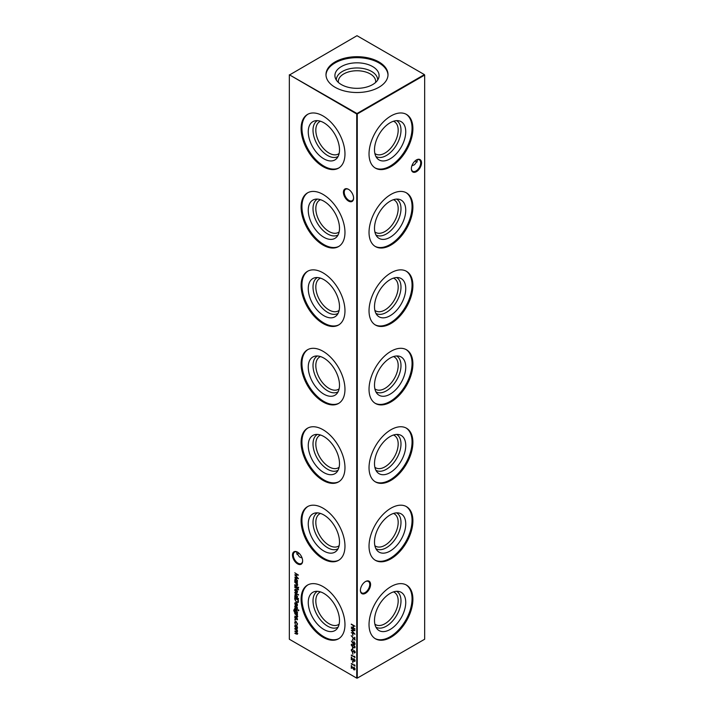 <?xml version="1.0" encoding="UTF-8"?>
<svg xmlns="http://www.w3.org/2000/svg" width="714" height="714" viewBox="0 0 714 714"><rect width="100%" height="100%" fill="white"/><g stroke="black" fill="none" stroke-linecap="round" stroke-linejoin="round"><path stroke-width="1.07" d="M396.565 120.648A20.67 11.933 -60 0 1 400.991 130.198A20.67 11.933 -60 0 1 391.87 151.1A20.67 11.933 -60 0 1 375.894 156.446M393.476 121.246A18.68 10.781 -60 0 1 394.306 121.648A18.68 10.781 -60 0 1 398.18 130.198A18.68 10.781 -60 0 1 390.022 148.994A18.68 10.781 -60 0 1 375.635 153.992A18.68 10.781 -60 0 1 374.868 153.474M405.739 131.778A22.089 12.754 -60 0 1 394.699 155.402A22.089 12.754 -60 0 1 377.188 158.374A22.089 12.754 -60 0 1 374.502 149.815A22.089 12.754 -60 0 1 382.802 129.091A22.089 12.754 -60 0 1 398.876 120.809A22.089 12.754 -60 0 1 405.739 131.778M406.043 114.186A31.014 17.904 -60 0 1 412.058 128.136A31.014 17.904 -60 0 1 398.787 159.052A31.014 17.904 -60 0 1 375.046 167.888M412.897 128.618A31.014 17.904 -60 0 1 399.358 159.838A31.014 17.904 -60 0 1 375.457 168.147A31.014 17.904 -60 0 1 369.031 153.947A31.014 17.904 -60 0 1 382.57 122.728A31.014 17.904 -60 0 1 406.471 114.418A31.014 17.904 -60 0 1 412.897 128.618M396.565 199.09A20.67 11.933 -60 0 1 400.991 208.64A20.67 11.933 -60 0 1 391.87 229.542A20.67 11.933 -60 0 1 375.894 234.888M393.476 199.688A18.68 10.781 -60 0 1 394.306 200.09A18.68 10.781 -60 0 1 398.18 208.64A18.68 10.781 -60 0 1 390.022 227.436A18.68 10.781 -60 0 1 375.635 232.434A18.68 10.781 -60 0 1 374.868 231.916M405.739 210.219A22.089 12.754 -60 0 1 394.699 233.844A22.089 12.754 -60 0 1 377.188 236.816A22.089 12.754 -60 0 1 374.502 228.257A22.089 12.754 -60 0 1 382.802 207.533A22.089 12.754 -60 0 1 398.876 199.251A22.089 12.754 -60 0 1 405.739 210.219M406.043 192.628A31.014 17.904 -60 0 1 412.058 206.578A31.014 17.904 -60 0 1 398.787 237.494A31.014 17.904 -60 0 1 375.046 246.33M412.897 207.06A31.014 17.904 -60 0 1 399.358 238.28A31.014 17.904 -60 0 1 375.457 246.589A31.014 17.904 -60 0 1 369.031 232.389A31.014 17.904 -60 0 1 382.57 201.178A31.014 17.904 -60 0 1 406.471 192.869A31.014 17.904 -60 0 1 412.897 207.06M396.565 277.532A20.67 11.933 -60 0 1 400.991 287.082A20.67 11.933 -60 0 1 391.87 307.984A20.67 11.933 -60 0 1 375.894 313.33M393.476 278.13A18.68 10.781 -60 0 1 394.306 278.531A18.68 10.781 -60 0 1 398.18 287.082A18.68 10.781 -60 0 1 390.022 305.878A18.68 10.781 -60 0 1 375.635 310.876A18.68 10.781 -60 0 1 374.868 310.358M405.739 288.661A22.089 12.754 -60 0 1 394.699 312.286A22.089 12.754 -60 0 1 377.188 315.258A22.089 12.754 -60 0 1 374.502 306.699A22.089 12.754 -60 0 1 382.802 285.984A22.089 12.754 -60 0 1 398.876 277.692A22.089 12.754 -60 0 1 405.739 288.661M406.043 271.07A31.014 17.904 -60 0 1 412.058 285.02A31.014 17.904 -60 0 1 398.787 315.936A31.014 17.904 -60 0 1 375.046 324.772M412.897 285.502A31.014 17.904 -60 0 1 399.358 316.721A31.014 17.904 -60 0 1 375.457 325.031A31.014 17.904 -60 0 1 369.031 310.831A31.014 17.904 -60 0 1 382.57 279.62A31.014 17.904 -60 0 1 406.471 271.311A31.014 17.904 -60 0 1 412.897 285.502M396.565 355.974A20.67 11.933 -60 0 1 400.991 365.523A20.67 11.933 -60 0 1 391.87 386.435A20.67 11.933 -60 0 1 375.894 391.772M393.476 356.572A18.68 10.781 -60 0 1 394.306 356.973A18.68 10.781 -60 0 1 398.18 365.523A18.68 10.781 -60 0 1 390.022 384.319A18.68 10.781 -60 0 1 375.635 389.326A18.68 10.781 -60 0 1 374.868 388.8M405.739 367.103A22.089 12.754 -60 0 1 394.699 390.728A22.089 12.754 -60 0 1 377.188 393.7A22.089 12.754 -60 0 1 374.502 385.141A22.089 12.754 -60 0 1 382.802 364.426A22.089 12.754 -60 0 1 398.876 356.134A22.089 12.754 -60 0 1 405.739 367.103M406.043 349.521A31.014 17.904 -60 0 1 412.058 363.462A31.014 17.904 -60 0 1 398.787 394.387A31.014 17.904 -60 0 1 375.046 403.214M412.897 363.953A31.014 17.904 -60 0 1 399.358 395.163A31.014 17.904 -60 0 1 375.457 403.472A31.014 17.904 -60 0 1 369.031 389.273A31.014 17.904 -60 0 1 382.57 358.062A31.014 17.904 -60 0 1 406.471 349.753A31.014 17.904 -60 0 1 412.897 363.953M396.565 434.415A20.67 11.933 -60 0 1 400.991 443.965A20.67 11.933 -60 0 1 391.87 464.876A20.67 11.933 -60 0 1 375.894 470.214M393.476 435.013A18.68 10.781 -60 0 1 394.306 435.415A18.68 10.781 -60 0 1 398.18 443.965A18.68 10.781 -60 0 1 390.022 462.761A18.68 10.781 -60 0 1 375.635 467.768A18.68 10.781 -60 0 1 374.868 467.242M405.739 445.545A22.089 12.754 -60 0 1 394.699 469.169A22.089 12.754 -60 0 1 377.188 472.141A22.089 12.754 -60 0 1 374.502 463.582A22.089 12.754 -60 0 1 382.802 442.867A22.089 12.754 -60 0 1 398.876 434.576A22.089 12.754 -60 0 1 405.739 445.545M406.043 427.963A31.014 17.904 -60 0 1 412.058 441.904A31.014 17.904 -60 0 1 398.787 472.829A31.014 17.904 -60 0 1 375.046 481.655M412.897 442.394A31.014 17.904 -60 0 1 399.358 473.605A31.014 17.904 -60 0 1 375.457 481.914A31.014 17.904 -60 0 1 369.031 467.715A31.014 17.904 -60 0 1 382.57 436.504A31.014 17.904 -60 0 1 406.471 428.195A31.014 17.904 -60 0 1 412.897 442.394M396.565 512.857A20.67 11.933 -60 0 1 400.991 522.407A20.67 11.933 -60 0 1 391.87 543.318A20.67 11.933 -60 0 1 375.894 548.655M393.476 513.455A18.68 10.781 -60 0 1 394.306 513.857A18.68 10.781 -60 0 1 398.18 522.407A18.68 10.781 -60 0 1 390.022 541.203A18.68 10.781 -60 0 1 375.635 546.21A18.68 10.781 -60 0 1 374.868 545.692M405.739 523.996A22.089 12.754 -60 0 1 394.699 547.611A22.089 12.754 -60 0 1 377.188 550.583A22.089 12.754 -60 0 1 374.502 542.024A22.089 12.754 -60 0 1 382.802 521.309A22.089 12.754 -60 0 1 398.876 513.018A22.089 12.754 -60 0 1 405.739 523.996M406.043 506.404A31.014 17.904 -60 0 1 412.058 520.345A31.014 17.904 -60 0 1 398.787 551.27A31.014 17.904 -60 0 1 375.046 560.106M412.897 520.836A31.014 17.904 -60 0 1 399.358 552.047A31.014 17.904 -60 0 1 375.457 560.356A31.014 17.904 -60 0 1 369.031 546.156A31.014 17.904 -60 0 1 382.57 514.946A31.014 17.904 -60 0 1 406.471 506.637A31.014 17.904 -60 0 1 412.897 520.836M396.565 591.299A20.67 11.933 -60 0 1 400.991 600.849A20.67 11.933 -60 0 1 391.87 621.76A20.67 11.933 -60 0 1 375.894 627.097M393.476 591.897A18.68 10.781 -60 0 1 394.306 592.299A18.68 10.781 -60 0 1 398.18 600.849A18.68 10.781 -60 0 1 390.022 619.645A18.68 10.781 -60 0 1 375.635 624.652A18.68 10.781 -60 0 1 374.868 624.134M405.739 602.438A22.089 12.754 -60 0 1 394.699 626.053A22.089 12.754 -60 0 1 377.188 629.025A22.089 12.754 -60 0 1 374.502 620.466A22.089 12.754 -60 0 1 382.802 599.751A22.089 12.754 -60 0 1 398.876 591.46A22.089 12.754 -60 0 1 405.739 602.438M406.043 584.846A31.014 17.904 -60 0 1 412.058 598.787A31.014 17.904 -60 0 1 398.787 629.712A31.014 17.904 -60 0 1 375.046 638.548M412.897 599.278A31.014 17.904 -60 0 1 399.358 630.489A31.014 17.904 -60 0 1 375.457 638.798A31.014 17.904 -60 0 1 369.031 624.598A31.014 17.904 -60 0 1 382.57 593.388A31.014 17.904 -60 0 1 406.471 585.078A31.014 17.904 -60 0 1 412.897 599.278M348.512 201.08A7.185 4.15 60 0 1 343.425 192.28A7.185 4.15 60 0 1 348.512 189.344L348.512 189.344A7.185 4.15 60 0 1 353.591 198.144A7.185 4.15 60 0 1 348.512 201.08M348.718 189.469A6.613 3.82 -120 0 0 345.612 189.255A6.613 3.82 -120 0 0 344.594 194.547A6.613 3.82 -120 0 0 348.914 200.375A6.613 3.82 -120 0 0 352.225 200.696A6.613 3.82 -120 0 0 353.582 197.903M297.559 563.873A7.185 4.15 60 0 1 292.481 555.073A7.185 4.15 60 0 1 297.559 552.145L297.559 552.145A7.185 4.15 60 0 1 302.638 560.945A7.185 4.15 60 0 1 297.559 563.873M297.765 552.27A6.613 3.82 -120 0 0 294.659 552.047A6.613 3.82 -120 0 0 293.65 557.348A6.613 3.82 -120 0 0 297.97 563.168A6.613 3.82 -120 0 0 301.272 563.498A6.613 3.82 -120 0 0 302.638 560.704M415.12 160.891A7.185 4.15 -120 0 0 416.235 161.73M417.065 162.087A6.613 3.82 60 0 1 416.03 161.623L416.03 161.623A6.613 3.82 60 0 1 415.066 160.945M360.418 590.112A6.613 3.82 120 0 0 361.775 592.915A6.613 3.82 120 0 0 365.086 592.584A6.613 3.82 120 0 0 369.754 584.489A6.613 3.82 120 0 0 368.388 581.464A6.613 3.82 120 0 0 365.282 581.678M365.488 581.553L365.488 581.553A7.185 4.15 -60 0 1 370.575 584.489A7.185 4.15 -60 0 1 365.488 593.289A7.185 4.15 -60 0 1 360.409 590.362A7.185 4.15 -60 0 1 365.488 581.553L365.488 581.553M411.362 168.486A6.613 3.82 120 0 0 412.728 171.289A6.613 3.82 120 0 0 416.03 170.958A6.613 3.82 120 0 0 420.707 162.863A6.613 3.82 120 0 0 419.341 159.838A6.613 3.82 120 0 0 416.235 160.052M416.44 159.927L416.44 159.927A7.185 4.15 -60 0 1 421.519 162.863A7.185 4.15 -60 0 1 416.44 171.663A7.185 4.15 -60 0 1 411.362 168.727A7.185 4.15 -60 0 1 416.44 159.927L416.44 159.927M298.934 553.154A6.613 3.82 -60 0 1 297.97 553.832L297.97 553.832A6.613 3.82 -60 0 1 296.935 554.296M297.765 553.948A7.185 4.15 120 0 0 298.88 553.109M302.102 558L299.443 556.92L296.703 553.109L296.935 551.913M411.898 165.782L414.557 164.711L417.297 160.891L417.065 159.704M338.106 156.446A20.67 11.933 60 0 1 322.13 151.1A20.67 11.933 60 0 1 313.009 130.198A20.67 11.933 60 0 1 317.435 120.648M339.132 153.474A18.68 10.781 60 0 1 338.365 153.992A18.68 10.781 60 0 1 323.977 148.994A18.68 10.781 60 0 1 315.82 130.198A18.68 10.781 60 0 1 319.693 121.648A18.68 10.781 60 0 1 320.524 121.246M339.498 149.815A22.089 12.754 60 0 1 336.812 158.374A22.089 12.754 60 0 1 319.301 155.402A22.089 12.754 60 0 1 308.261 131.778A22.089 12.754 60 0 1 315.124 120.809A22.089 12.754 60 0 1 331.198 129.091A22.089 12.754 60 0 1 339.498 149.815M338.954 167.888A31.014 17.904 60 0 1 315.213 159.052A31.014 17.904 60 0 1 301.942 128.136A31.014 17.904 60 0 1 307.957 114.186M344.969 153.947A31.014 17.904 60 0 1 338.543 168.147A31.014 17.904 60 0 1 314.642 159.838A31.014 17.904 60 0 1 301.103 128.618A31.014 17.904 60 0 1 307.529 114.418A31.014 17.904 60 0 1 331.43 122.728A31.014 17.904 60 0 1 344.969 153.947M338.106 234.888A20.67 11.933 60 0 1 322.13 229.542A20.67 11.933 60 0 1 313.009 208.64A20.67 11.933 60 0 1 317.435 199.09M339.132 231.916A18.68 10.781 60 0 1 338.365 232.434A18.68 10.781 60 0 1 323.977 227.436A18.68 10.781 60 0 1 315.82 208.64A18.68 10.781 60 0 1 319.693 200.09A18.68 10.781 60 0 1 320.524 199.688M339.498 228.257A22.089 12.754 60 0 1 336.812 236.816A22.089 12.754 60 0 1 319.301 233.844A22.089 12.754 60 0 1 308.261 210.219A22.089 12.754 60 0 1 315.124 199.251A22.089 12.754 60 0 1 331.198 207.533A22.089 12.754 60 0 1 339.498 228.257M338.954 246.33A31.014 17.904 60 0 1 315.213 237.494A31.014 17.904 60 0 1 301.942 206.578A31.014 17.904 60 0 1 307.957 192.628M344.969 232.389A31.014 17.904 60 0 1 338.543 246.589A31.014 17.904 60 0 1 314.642 238.28A31.014 17.904 60 0 1 301.103 207.06A31.014 17.904 60 0 1 307.529 192.869A31.014 17.904 60 0 1 331.43 201.178A31.014 17.904 60 0 1 344.969 232.389M338.106 313.33A20.67 11.933 60 0 1 322.13 307.984A20.67 11.933 60 0 1 313.009 287.082A20.67 11.933 60 0 1 317.435 277.532M339.132 310.358A18.68 10.781 60 0 1 338.365 310.876A18.68 10.781 60 0 1 323.977 305.878A18.68 10.781 60 0 1 315.82 287.082A18.68 10.781 60 0 1 319.693 278.531A18.68 10.781 60 0 1 320.524 278.13M339.498 306.699A22.089 12.754 60 0 1 336.812 315.258A22.089 12.754 60 0 1 319.301 312.286A22.089 12.754 60 0 1 308.261 288.661A22.089 12.754 60 0 1 315.124 277.692A22.089 12.754 60 0 1 331.198 285.984A22.089 12.754 60 0 1 339.498 306.699M338.954 324.772A31.014 17.904 60 0 1 315.213 315.936A31.014 17.904 60 0 1 301.942 285.02A31.014 17.904 60 0 1 307.957 271.07M344.969 310.831A31.014 17.904 60 0 1 338.543 325.031A31.014 17.904 60 0 1 314.642 316.721A31.014 17.904 60 0 1 301.103 285.502A31.014 17.904 60 0 1 307.529 271.311A31.014 17.904 60 0 1 331.43 279.62A31.014 17.904 60 0 1 344.969 310.831M338.106 391.772A20.67 11.933 60 0 1 322.13 386.435A20.67 11.933 60 0 1 313.009 365.523A20.67 11.933 60 0 1 317.435 355.974M339.132 388.8A18.68 10.781 60 0 1 338.365 389.326A18.68 10.781 60 0 1 323.977 384.319A18.68 10.781 60 0 1 315.82 365.523A18.68 10.781 60 0 1 319.693 356.973A18.68 10.781 60 0 1 320.524 356.572M339.498 385.141A22.089 12.754 60 0 1 336.812 393.7A22.089 12.754 60 0 1 319.301 390.728A22.089 12.754 60 0 1 308.261 367.103A22.089 12.754 60 0 1 315.124 356.134A22.089 12.754 60 0 1 331.198 364.426A22.089 12.754 60 0 1 339.498 385.141M338.954 403.214A31.014 17.904 60 0 1 315.213 394.387A31.014 17.904 60 0 1 301.942 363.462A31.014 17.904 60 0 1 307.957 349.521M344.969 389.273A31.014 17.904 60 0 1 338.543 403.472A31.014 17.904 60 0 1 314.642 395.163A31.014 17.904 60 0 1 301.103 363.953A31.014 17.904 60 0 1 307.529 349.753A31.014 17.904 60 0 1 331.43 358.062A31.014 17.904 60 0 1 344.969 389.273M338.106 470.214A20.67 11.933 60 0 1 322.13 464.876A20.67 11.933 60 0 1 313.009 443.965A20.67 11.933 60 0 1 317.435 434.415M339.132 467.242A18.68 10.781 60 0 1 338.365 467.768A18.68 10.781 60 0 1 323.977 462.761A18.68 10.781 60 0 1 315.82 443.965A18.68 10.781 60 0 1 319.693 435.415A18.68 10.781 60 0 1 320.524 435.013M339.498 463.582A22.089 12.754 60 0 1 336.812 472.141A22.089 12.754 60 0 1 319.301 469.169A22.089 12.754 60 0 1 308.261 445.545A22.089 12.754 60 0 1 315.124 434.576A22.089 12.754 60 0 1 331.198 442.867A22.089 12.754 60 0 1 339.498 463.582M338.954 481.655A31.014 17.904 60 0 1 315.213 472.829A31.014 17.904 60 0 1 301.942 441.904A31.014 17.904 60 0 1 307.957 427.963M344.969 467.715A31.014 17.904 60 0 1 338.543 481.914A31.014 17.904 60 0 1 314.642 473.605A31.014 17.904 60 0 1 301.103 442.394A31.014 17.904 60 0 1 307.529 428.195A31.014 17.904 60 0 1 331.43 436.504A31.014 17.904 60 0 1 344.969 467.715M338.106 548.655A20.67 11.933 60 0 1 322.13 543.318A20.67 11.933 60 0 1 313.009 522.407A20.67 11.933 60 0 1 317.435 512.857M339.132 545.692A18.68 10.781 60 0 1 338.365 546.21A18.68 10.781 60 0 1 323.977 541.203A18.68 10.781 60 0 1 315.82 522.407A18.68 10.781 60 0 1 319.693 513.857A18.68 10.781 60 0 1 320.524 513.455M339.498 542.024A22.089 12.754 60 0 1 336.812 550.583A22.089 12.754 60 0 1 319.301 547.611A22.089 12.754 60 0 1 308.261 523.996A22.089 12.754 60 0 1 315.124 513.018A22.089 12.754 60 0 1 331.198 521.309A22.089 12.754 60 0 1 339.498 542.024M338.954 560.106A31.014 17.904 60 0 1 315.213 551.27A31.014 17.904 60 0 1 301.942 520.345A31.014 17.904 60 0 1 307.957 506.404M344.969 546.156A31.014 17.904 60 0 1 338.543 560.356A31.014 17.904 60 0 1 314.642 552.047A31.014 17.904 60 0 1 301.103 520.836A31.014 17.904 60 0 1 307.529 506.637A31.014 17.904 60 0 1 331.43 514.946A31.014 17.904 60 0 1 344.969 546.156M338.106 627.097A20.67 11.933 60 0 1 322.13 621.76A20.67 11.933 60 0 1 313.009 600.849A20.67 11.933 60 0 1 317.435 591.299M339.132 624.134A18.68 10.781 60 0 1 338.365 624.652A18.68 10.781 60 0 1 323.977 619.645A18.68 10.781 60 0 1 315.82 600.849A18.68 10.781 60 0 1 319.693 592.299A18.68 10.781 60 0 1 320.524 591.897M339.498 620.466A22.089 12.754 60 0 1 336.812 629.025A22.089 12.754 60 0 1 319.301 626.053A22.089 12.754 60 0 1 308.261 602.438A22.089 12.754 60 0 1 315.124 591.46A22.089 12.754 60 0 1 331.198 599.751A22.089 12.754 60 0 1 339.498 620.466M338.954 638.548A31.014 17.904 60 0 1 315.213 629.712A31.014 17.904 60 0 1 301.942 598.787A31.014 17.904 60 0 1 307.957 584.846M344.969 624.598A31.014 17.904 60 0 1 338.543 638.798A31.014 17.904 60 0 1 314.642 630.489A31.014 17.904 60 0 1 301.103 599.278A31.014 17.904 60 0 1 307.529 585.078A31.014 17.904 60 0 1 331.43 593.388A31.014 17.904 60 0 1 344.969 624.598M338.391 82.449A18.68 10.781 180 0 1 338.32 81.53A18.68 10.781 180 0 1 343.791 73.908A18.68 10.781 180 0 1 364.149 71.57A18.68 10.781 180 0 1 375.68 81.53A18.68 10.781 180 0 1 375.609 82.449M336.33 80.084A20.67 11.933 180 0 1 342.381 71.462A20.67 11.933 180 0 1 365.05 68.91A20.67 11.933 180 0 1 377.67 80.084M341.381 66.563A22.089 12.754 180 0 1 367.353 64.314A22.089 12.754 180 0 1 378.688 77.996A22.089 12.754 180 0 1 372.619 84.6A22.089 12.754 180 0 1 350.529 87.768A22.089 12.754 180 0 1 335.312 77.996A22.089 12.754 180 0 1 341.381 66.563M325.995 75.095A31.014 17.904 180 0 1 335.071 62.921A31.014 17.904 180 0 1 368.478 58.941A31.014 17.904 180 0 1 388.005 75.095M335.071 61.948A31.014 17.904 180 0 1 368.87 58.066A31.014 17.904 180 0 1 388.014 74.604A31.014 17.904 180 0 1 378.929 87.269A31.014 17.904 180 0 1 345.13 91.151A31.014 17.904 180 0 1 325.986 74.604A31.014 17.904 180 0 1 335.071 61.948M297.506 619.288L297.131 619.859L296.819 618.485L295.507 618.976L294.73 617.619L295.087 616.941L295.489 618.592L296.801 618.092L297.265 619.779M296.899 619.466L297.452 618.94L296.819 618.485M297.381 619.672L297.086 618.324L296.105 618.967M295.06 617.878L295.087 616.941M295.337 617.333L295.06 617.788M295.748 618.627L296.39 617.994M297.238 613.326L297.461 614.12L294.507 612.291L293.74 610.39L294.587 609.292L294.07 610.541L295.15 612.398L294.775 610.943L295.177 610.024L296.123 610.131L297.506 612.532L297.131 613.397M294.106 609.372L294.587 609.292M294.587 609.676L294.07 610.541M298.309 610.033L298.309 610.738L298.586 609.872M298.863 610.39L298.309 610.738L298.3 610.059M295.06 603.669L295.471 605.392L294.73 603.526L295.069 602.67L297.006 603.642L297.506 605.151L296.979 606.088L296.051 605.891L296.051 603.116L295.06 603.669L296.319 602.955L295.328 603.517L296.319 602.955L296.051 605.891M297.131 606.025L296.319 605.731M298.55 598.671L294.775 596.877L295.141 594.289L296.123 594.387L297.506 596.815L296.944 597.743L298.55 598.671M297.069 590.291L297.506 591.727L297.069 592.656L296.114 592.531L294.73 590.121L295.105 589.22L297.069 590.291M298.309 587.372L298.309 588.077L298.586 587.211M298.595 587.881L298.3 587.399M298.595 589.844L297.461 588.952L297.131 589.416L297.131 588.764L294.775 587.015L297.461 588.131L298.595 589.844M352.52 633.845L352.894 635.692L352.52 633.845M352.52 639.075L352.894 640.922L352.52 639.075M351.645 645.599L351.199 644.956L353.135 644.653L355.063 647.196L353.135 647.544L351.199 644.956L351.511 644.26M355.063 647.196L354.742 647.91M351.636 650.615L351.199 650.008L352.002 649.178L351.574 650.222L352.198 651.418L354.206 650.722L355.063 652.266L354.447 653.042L354.224 651.114L352.198 651.793L351.199 650.008L352.002 649.178M352.189 649.642L351.574 650.222M352.564 651.471L353.653 650.641M355.063 652.266L354.447 653.042L354.965 651.846L354.215 652.56M354.492 652.409L354.965 651.846L354.492 650.954L353.751 651.123M353.385 651.48L352.118 651.364M294.775 572.798L298.452 575.1L295.435 575.163L298.452 578.715L294.775 577.153L297.426 577.894L294.775 574.832L297.426 574.734L294.775 572.798L297.426 574.734M354.599 664.788L354.974 666.037L351.297 663.529L354.599 665.439L354.599 664.788M354.903 659.923L354.215 660.816L354.965 660.325L353.841 658.629L355.063 660.727L353.974 661.378L351.672 658.121L351.297 659.879L351.297 656.996L353.948 660.977L354.688 660.486L353.948 660.977M355.063 660.727L353.974 661.378L353.858 660.923M352.52 652.471L352.894 654.327L352.52 652.471M297.069 626.348L297.506 627.793L297.069 628.713L296.114 628.588L294.73 626.187L295.105 625.285L297.069 626.348M351.297 624.09L354.974 626.214L353.466 625.723L353.466 627.909L354.974 629.159L351.297 627.035L353.082 627.686L353.082 625.509L351.297 624.09M289.34 75.077L289.34 639.235L356.732 678.139L356.732 113.981L289.34 74.765L357 113.517L424.393 74.604L357 35.7L289.34 75.077M297.506 633.737L296.23 634.05L294.775 633.211L297.176 633.479L294.775 631.087L297.176 631.354L294.775 628.579L297.461 630.132L296.997 630.239L297.506 631.613L296.863 632.22L297.265 634.309M296.23 633.666L297.452 633.327M296.408 631.337L297.452 631.194L297.006 631.774L297.452 631.14M297.506 624.107L296.881 625.161L297.176 623.884L296.123 621.948L295.06 622.662L295.346 624.277L294.73 622.465L295.159 621.457L296.096 621.555L297.506 624.107M297.113 625.089L296.988 624.607M296.712 624.75L297.435 623.483M296.524 621.876L295.06 622.662M354.599 656.282L354.974 657.54L351.297 655.033L354.599 656.942L354.599 656.282M352.52 660.968L352.894 662.824L352.52 660.968M354.903 668.42L354.215 669.313L354.965 668.822L353.841 667.126L355.063 669.223L353.974 669.875L351.672 666.617L351.297 668.375L351.297 665.493L353.948 669.473L354.688 668.982L353.948 669.473M355.063 669.223L353.974 669.875L353.858 669.42M297.461 582.249L294.775 581.08L295.141 578.492L296.123 578.59L297.506 581.017L296.962 581.964L297.461 582.249M352.52 647.571L352.894 649.419L352.52 647.571M352.859 643.466L351.386 641.002L352.877 643.046L353.939 641.904L355.063 643.912L353.939 644.572L352.921 643.019M352.877 643.046L353.939 641.904M355.063 643.912L353.939 644.572L353.127 643.305M354.599 637.272L354.974 640.11L351.199 635.692L354.599 639.244L354.599 637.272M351.297 628.293L354.974 630.587L351.957 630.658L354.974 634.202L351.297 632.649L353.939 633.38L351.297 630.239L353.948 630.23L351.565 628.106M294.775 585.489L297.461 587.426L294.775 585.489M297.506 585.087L296.149 585.462L294.775 584.677L296.649 585.328L297.176 584.837L294.775 581.946L297.461 583.499L296.979 583.606L297.229 585.739M296.649 585.328L297.452 584.605M294.775 592.459L298.55 595.021L294.775 592.459M298.318 602.107L296.569 602.375L294.775 599.171L294.775 597.859L298.452 599.983L297.943 602.58M297.506 608.176L297.131 608.747L296.819 607.373L295.507 607.864L294.73 606.507L295.087 605.829L295.489 607.471L296.801 606.98L297.265 608.667M296.899 608.355L297.452 607.828L296.819 607.373M297.381 608.56L297.086 607.212L296.105 607.855M295.06 606.757L295.087 605.829M295.337 606.222L295.06 606.677M295.748 607.516L296.39 606.882M294.775 608.149L297.461 610.086L294.775 608.149M297.506 616.575L296.149 616.95L294.775 616.155L296.649 616.816L297.176 616.325L294.775 613.433L297.461 614.986L296.979 615.093L297.229 617.226M296.649 616.816L297.452 616.084M295.614 619.895L294.998 619.547L295.034 620.234L294.73 619.698L295.301 619.368M357.268 678.139L424.66 639.235L424.66 75.077L357.268 113.981L357.268 678.139L356.732 678.139L357.268 678.139M357 113.517L356.732 113.981L357.268 113.981L357 113.517M424.393 74.604L424.66 75.077L424.393 74.604M354.974 626.285L353.466 625.723M354.974 628.847L351.297 627.035M353.082 625.509L353.082 627.686M353.359 625.348L351.297 624.473M297.461 630.203L296.997 630.239M297.783 633.577L296.497 633.889L294.775 633.211M296.962 632.167L294.775 631.087M297.078 630.194L294.775 628.963M297.336 628.561L296.114 628.588M296.381 628.427L295.926 628.088M295.078 626.642L294.73 626.187M294.998 626.026L295.257 625.214M296.578 625.732L295.06 626.374L296.105 628.204L297.176 627.597L296.105 625.759L295.06 626.374M296.105 628.204L297.435 627.195M296.979 624.589L297.452 623.733L296.953 624.607M296.399 621.796L295.328 622.51L296.399 621.796M295.087 623.01L294.73 622.465M294.998 622.313L295.293 621.394M352.796 653.953L352.796 652.632M354.974 657.228L351.297 655.416M354.314 659.004L353.841 659.013M354.885 661.351L354.242 661.218M351.565 659.727L351.565 657.442M352.796 662.449L352.796 661.128M354.974 665.725L351.297 663.913M354.314 667.501L353.841 667.51M354.885 669.848L354.242 669.714M351.565 668.224L351.565 665.939M298.318 575.002L295.435 575.163M298.157 578.322L294.775 577.153M297.461 582.321L294.775 581.08M294.998 579.241L295.284 578.429M296.587 578.938L295.06 579.607L296.114 581.473L297.176 580.83L296.123 578.965L295.06 579.607M296.114 581.473L297.435 580.428M351.475 649.847L352.279 649.026M352.466 649.49L351.85 650.07L352.466 649.49M353.144 651.043L353.921 650.481M355.34 652.114L354.715 652.882M354.528 650.981L353.796 651.088M354.492 650.954L354.019 650.963M353.653 651.32L352.466 651.641M352.796 649.044L352.796 647.723M351.475 644.804L351.663 644.198M354.867 647.812L353.135 647.544M353.403 647.384L352.279 646.536M354.572 647.384L354.849 646.322M354.189 645.42L351.85 645.037M354.965 646.83L353.135 645.037L351.574 645.188L351.975 644.635M351.574 645.188L353.135 647.161L354.724 647.33M353.127 642.421L354.215 641.752M354.867 644.563L354.206 644.421M354.331 642.207L353.225 642.868L353.957 644.206L354.903 643.109M354.233 642.145L353.501 642.707L354.233 642.145M353.957 644.206L354.688 643.671L353.957 642.297L353.225 642.868M352.796 640.547L352.796 639.226M354.867 637.432L354.599 639.244M352.796 635.317L352.796 633.996M354.831 630.489L351.627 630.23M354.679 633.809L351.297 632.649M351.565 628.133L353.948 630.23M297.408 589.255L297.131 588.764M297.408 588.604L294.775 587.399M297.461 587.113L294.775 585.873M297.461 583.57L296.979 583.606M297.783 584.936L296.417 585.31L294.775 584.677M296.926 585.177L297.452 584.677L296.926 585.177M297.051 583.561L296.471 583.365M296.738 583.213L294.775 582.329M297.336 592.495L296.114 592.531M296.381 592.37L295.926 592.022M295.078 590.576L294.73 590.121M294.998 589.969L295.257 589.157M296.578 589.675L295.06 590.308L296.105 592.147L297.176 591.54L296.105 589.693L295.06 590.308M296.105 592.147L297.435 591.13M298.55 594.708L294.775 592.843M298.55 598.743L294.775 596.877M294.998 595.039L295.284 594.226M296.587 594.735L295.06 595.405L296.114 597.27L297.176 596.627L296.123 594.762L295.06 595.405M296.114 597.27L297.435 596.226M295.435 600.76L295.043 598.011M298.595 601.956L296.569 602.375M296.837 602.223L296.158 601.706M297.774 602.054L298.345 599.983L295.15 598.457L295.248 600.215L296.569 602L297.97 601.688L298.077 600.144L295.15 598.457M298.247 601.527L297.916 601.991M295.105 604.115L294.73 603.526M294.998 603.375L295.23 602.598M296.64 603.187L296.381 605.704L297.452 604.82L296.649 605.543L297.452 604.82L297.202 603.874M297.167 603.892L296.381 603.339M296.381 605.704L297.176 604.972L296.926 604.026M296.194 607.801L295.507 607.864M294.998 606.347L295.364 605.668M296.658 606.73L296.024 607.203M297.461 609.774L294.775 608.533M297.461 613.799L294.775 612.139M294.097 610.934L293.74 610.39M294.007 610.238L294.855 609.14M294.855 609.524L294.338 610.39M295.043 610.782L295.328 609.961M296.578 610.479L295.105 611.148L296.132 612.969L297.176 612.371L296.114 610.506L295.105 611.148M296.132 612.969L297.435 611.969M297.461 615.057L296.979 615.093M297.783 616.423L296.417 616.798L294.775 616.155M296.926 616.655L297.452 616.164L296.926 616.655M297.051 615.049L296.471 614.852M296.738 614.7L294.775 613.817M296.194 618.913L295.507 618.976M294.998 617.458L295.364 616.78M296.658 617.842L296.024 618.324"/></g></svg>
